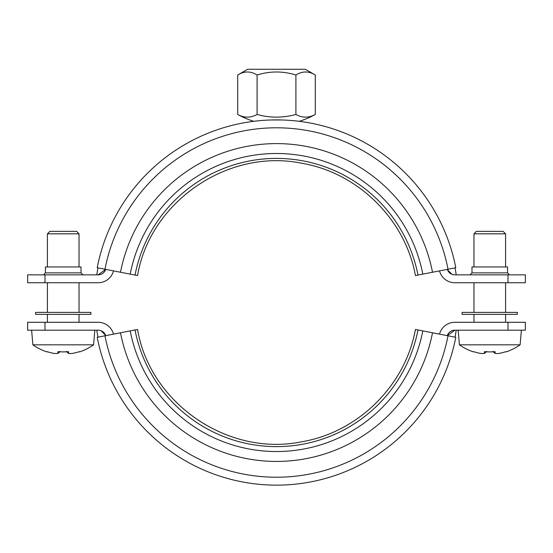 <?xml version="1.0" encoding="UTF-8"?>
<svg xmlns="http://www.w3.org/2000/svg" width="553" height="553" viewBox="0 0 553 553"><rect width="100%" height="100%" fill="white"/><g stroke="black" fill="none" stroke-linecap="round" stroke-linejoin="round"><path stroke-width="0.83" d="M97.21 337.302L137.566 329.47C149.994 403.462 228.306 457.013 301.738 441.771C357.971 432.335 405.308 385.586 415.434 329.47L455.79 337.302A182.635 182.635 0 0 1 97.21 337.302M104.973 335.795A174.727 174.727 0 0 0 448.027 335.795M120.492 332.788A158.918 158.918 0 0 0 432.508 332.788M130.197 330.901A149.034 149.034 0 0 0 422.803 330.901M454.829 330.189L447.308 335.657A7.908 7.908 0 0 1 454.829 330.189L508.007 330.189L508.007 322.281L454.829 322.281A15.816 15.816 0 0 0 439.517 334.15M270.417 119.98L282.583 119.98M97.21 267.728A182.635 182.635 0 0 1 455.79 267.728L422.803 274.129A149.034 149.034 0 0 0 130.197 274.129L97.21 267.728M135.022 275.069A144.119 144.119 0 0 1 417.978 275.069L415.434 275.56C405.308 219.444 357.971 172.695 301.738 163.266C228.306 148.024 149.994 201.575 137.566 275.56L130.197 274.129M417.978 275.069L422.803 274.129M120.492 272.249A158.918 158.918 0 0 1 432.508 272.249M104.973 269.235A174.727 174.727 0 0 1 448.027 269.235M98.171 274.848L105.692 269.373A7.908 7.908 0 0 1 98.171 274.848L44.993 274.848L44.993 282.749L98.171 282.749A15.816 15.816 0 0 0 113.483 270.887M237.7 114.45A71.565 35.786 -90 0 0 257.097 114.45A71.565 71.565 0 0 0 295.903 114.45A71.565 35.786 90 0 0 315.3 114.45L315.3 75.021C308.837 70.978 302.367 70.978 295.903 75.021C282.97 70.978 270.03 70.978 257.097 75.021C250.633 70.978 244.163 70.978 237.7 75.021L237.7 114.45A79.065 79.065 0 0 0 253.806 121.301M237.7 75.021L247.64 69.284L305.36 69.284L315.3 75.021M257.097 75.021L257.097 114.45M295.903 75.021L295.903 114.45M97.985 267.88A181.847 181.847 0 0 0 96.775 274.848M451.891 274.274L447.405 269.65M456.225 274.848A181.847 181.847 0 0 0 455.015 267.88A181.847 181.847 0 0 1 456.225 274.848M505.587 266.94L505.587 233.829L473.962 233.829L473.962 266.94M505.587 312.397L505.587 282.749M505.587 322.281L505.587 314.374M505.926 351.66L505.926 351.66A52.106 52.106 0 0 1 498.758 353.45A51.394 36.339 -90 0 1 495.101 353.45L495.101 351.66A51.263 44.406 180 0 1 484.442 351.66L484.442 353.45L486.785 351.418M484.442 353.45A51.394 36.339 90 0 1 480.785 353.45A52.106 52.106 0 0 1 473.617 351.66L473.617 351.66M495.101 353.45L492.758 351.418M473.479 351.902A52.383 52.383 0 0 1 459.425 344.816L520.117 344.816L521.396 330.189M473.962 233.829L476.43 231.361L503.112 231.361L505.587 233.829M79.038 266.94L79.038 233.829L47.413 233.829L47.413 266.94M79.038 312.397L79.038 282.749M79.038 322.281L79.038 314.374M79.383 351.66L79.383 351.66A52.106 52.106 0 0 1 72.215 353.45A51.394 36.339 -90 0 1 68.558 353.45L68.558 351.66A51.263 44.406 180 0 1 57.899 351.66L57.899 353.45L60.242 351.418M57.899 353.45A51.394 36.339 90 0 1 54.242 353.45A52.106 52.106 0 0 1 47.074 351.66L47.074 351.66M68.558 353.45L66.215 351.418M46.936 351.902A52.383 52.383 0 0 1 32.883 344.816L93.575 344.816L94.853 330.189M47.413 233.829L49.888 231.361L76.57 231.361L79.038 233.829M80.026 322.281L46.424 322.281M113.483 334.15A15.816 15.816 0 0 0 98.171 322.281L44.993 322.281L44.993 330.189L98.171 330.189A7.908 7.908 0 0 1 105.692 335.657M104.524 333.39L103.708 332.457M102.402 331.413L101.399 330.881M99.658 330.328L98.766 330.21M450.598 331.413L449.292 332.457M448.393 333.507L447.812 334.454M101.109 330.756L105.595 335.381M96.775 330.189A181.847 181.847 0 0 0 97.985 337.157A181.847 181.847 0 0 1 96.775 330.189M455.015 337.157A181.847 181.847 0 0 0 456.225 330.189A181.847 181.847 0 0 1 455.015 337.157M44.993 330.189L27.65 330.189L27.65 322.281L44.993 322.281M508.007 322.281L525.35 322.281L525.35 330.189L508.007 330.189M35.558 314.374L90.899 314.374L90.899 312.397L35.558 312.397L35.558 314.374M508.007 274.848L525.35 274.848L525.35 282.749L508.007 282.749L508.007 274.848L454.829 274.848A7.908 7.908 0 0 1 447.308 269.373M439.517 270.887A15.816 15.816 0 0 0 454.829 282.749L508.007 282.749M44.993 282.749L27.65 282.749L27.65 274.848L44.993 274.848M507.564 272.871L509.534 274.848L470.009 274.848L471.986 272.871L471.986 266.94L507.564 266.94L507.564 272.871L471.986 272.871M82.991 274.848L81.015 272.871L81.015 266.94L45.436 266.94L45.436 272.871L43.466 274.848M448.476 271.647L449.292 272.581M450.598 273.617L451.601 274.157M453.342 274.703L454.234 274.82M102.402 273.617L103.708 272.581M104.607 271.53L105.188 270.576M517.2 314.374L517.442 312.397L462.101 312.397L462.101 314.374L517.2 314.374M135.022 329.968A144.119 144.119 0 0 0 417.978 329.968M81.015 272.871L45.436 272.871M299.194 121.301A79.065 79.065 0 0 0 315.3 114.45M473.962 312.397L473.962 282.749M473.962 322.281L473.962 314.374M506.064 351.902A52.383 52.383 0 0 0 520.117 344.816M459.425 344.816L458.147 330.189M47.413 312.397L47.413 282.749M47.413 322.281L47.413 314.374M79.521 351.902A52.383 52.383 0 0 0 93.575 344.816M32.883 344.816L31.604 330.189"/></g></svg>
